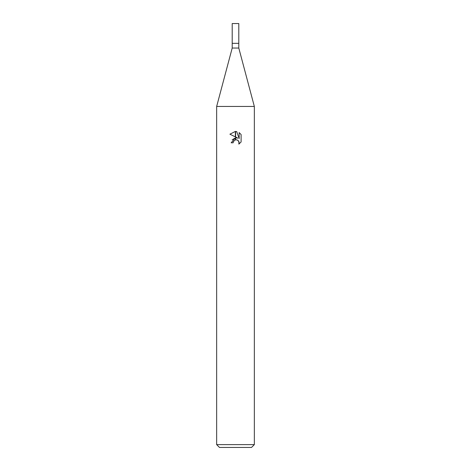 <?xml version="1.0" encoding="UTF-8"?>
<svg xmlns="http://www.w3.org/2000/svg" width="471" height="471" viewBox="0 0 471 471"><rect width="100%" height="100%" fill="white"/><g stroke="black" fill="none" stroke-linecap="round" stroke-linejoin="round"><path stroke-width="0.71" d="M235.5 48.042L238.797 48.042L254.34 106.446L254.34 444.624L216.66 444.624L216.66 106.446L254.34 106.446L216.66 106.446L232.203 48.042L235.5 48.042M232.203 48.042L232.203 23.55L238.797 23.55L238.797 43.332L232.203 43.332L238.797 43.332L238.797 48.042M216.66 444.624L219.486 447.45L251.514 447.45L254.34 444.624M237.902 138.138L235.635 137.02L235.635 131.438L236.713 131.568L239.156 138.598L239.156 132.575L241.099 134.535L241.099 141.971L238.844 144.126L239.162 142.778L238.285 140.652L237.307 139.999L235.635 139.816L235.635 137.832L237.902 138.138L235.635 137.832M233.145 142.795L231.167 142.795L235.365 137.868L235.365 139.875L233.463 141.43L233.145 142.795L233.345 141.694M237.461 140.07L238.938 141.624L238.85 144.12L241.099 141.965M235.365 131.433L235.365 136.89L229.901 134.194L235.365 131.433L229.901 134.194M235.5 137.844L232.15 139.799M233.463 141.43L235.359 139.875M235.5 139.84L236.507 139.793M241.099 134.535L239.156 132.575M236.713 131.568L235.635 131.438"/></g></svg>

